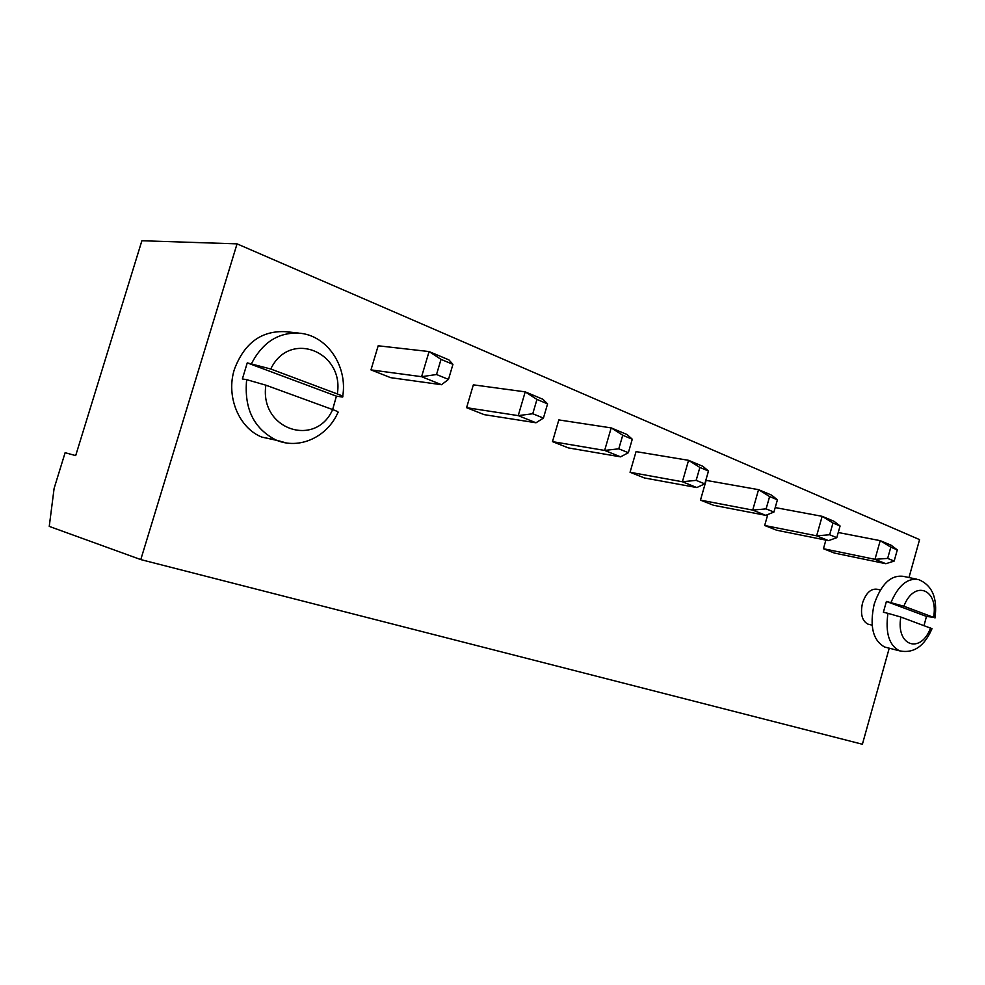<?xml version="1.0" encoding="UTF-8"?>
<svg xmlns="http://www.w3.org/2000/svg" width="985" height="985" viewBox="0 0 985 985"><rect width="100%" height="100%" fill="white"/><g stroke="black" fill="none" stroke-linecap="round" stroke-linejoin="round"><path stroke-width="1.48" d="M141.889 240.746L237.053 243.861L140.781 559.591L49.25 526.396L54.113 488.388L65.121 452.706L75.685 455.599L141.889 240.746M908.983 577.542L919.571 539.62L237.053 243.861M889.233 648.192L862.392 744.254L140.781 559.591M370.976 369.892L390.639 377.661L441.514 384.716L421.605 376.689L370.976 369.892L378.178 345.784L429.078 351.559L421.605 376.689L436.527 374.522L441.021 359.365L429.078 351.559L448.889 359.87L452.94 364.351L441.021 359.365M466.594 407.679L484.214 414.648L535.988 422.774L518.221 415.621L466.594 407.679L473.342 384.839L525.214 391.858L518.221 415.621L532.762 413.749L543.424 418.096L535.988 422.774M552.486 441.625L568.37 447.904L620.587 456.855L604.642 450.428L552.486 441.625L558.827 419.918L611.192 427.896L604.642 450.428L618.789 448.815L622.742 435.235L611.192 427.896L627.063 434.545L632.271 439.224L622.742 435.235M764.668 525.485L776.648 530.226L828.533 540.63L816.639 535.828L764.668 525.485L767.795 514.527M777.411 499.814L773.939 512.052L766.108 508.876L769.617 496.563L777.411 499.814L771.538 495.11L758.548 489.656L706.134 480.372L700.47 500.121L713.571 505.293L765.776 515.34L752.725 510.082L700.47 500.121M630.055 472.283L644.449 477.971L696.789 487.55L682.396 481.751L630.055 472.283L636.051 451.61L688.564 460.327L682.396 481.751L696.161 480.36L699.867 467.444L688.564 460.327L702.884 466.324L708.474 471.039L699.867 467.444M880.344 589.953L877.278 589.276C870.925 588.328 866 592.908 862.515 603.005C860.176 613.864 861.986 620.907 867.945 624.133L869.139 624.428M823.448 548.719L834.43 553.065L885.872 563.715L874.975 559.332L823.448 548.719L825.886 540.088M543.424 418.096L547.586 403.862L542.883 399.257L525.214 391.858L536.96 399.43L532.762 413.749M832.978 523.023L840.082 525.99L834 521.287L822.155 516.325L816.639 535.828L829.666 534.769L832.978 523.023L822.155 516.325L775.207 507.57M769.617 496.563L758.548 489.656L752.725 510.082L766.108 508.876M890.809 547.167L897.298 549.876L891.068 545.197L880.221 540.654L874.975 559.332L887.657 558.409L890.809 547.167L880.221 540.654L838.247 532.503M452.94 364.351L448.483 379.397L441.514 384.716M448.483 379.397L436.527 374.522M547.586 403.862L536.96 399.43M632.271 439.224L628.356 452.718L620.587 456.855M628.356 452.718L618.789 448.815M840.082 525.99L836.782 537.675L828.533 540.63M836.782 537.675L829.666 534.769M773.939 512.052L765.776 515.34M708.474 471.039L704.792 483.869L696.789 487.55M704.792 483.869L696.161 480.36M887.153 647.662L884.629 647.01C872.919 640.459 869.435 626.226 874.151 604.322C881.144 583.994 890.933 574.674 903.491 576.373L916.678 579.18M897.298 549.876L894.171 561.068L885.872 563.715M894.171 561.068L887.657 558.409M276.785 440.357L261.924 437.118C238.986 428.204 225.663 396.376 234.43 369.227C244.489 342.755 261.788 330.246 286.327 331.723L292.447 333.029M887.928 613.323L900.844 617.041L932.007 628.676C924.41 646.345 913.587 653.732 899.551 650.839C889.11 645.446 885.244 632.936 887.928 613.323L883.385 612.251L886.414 601.453L903.861 606.218C914.339 579.131 938.927 589.227 933.546 617.349L903.861 606.218M933.546 617.349L926.466 616.413L924.041 625.524M286.253 442.93L276.132 440.086C253.773 428.66 243.948 408.516 246.656 379.656L242.372 378.966L247.26 362.874L270.764 369.018C289.615 329.322 344.615 351.916 337.289 393.938L270.764 369.018M337.289 393.938C341.881 395.625 343.654 396.66 342.595 397.041L336.414 396.155L332.647 409.563C315.742 448.175 259.277 429.546 265.876 385.184L332.598 409.551C337.239 411.213 339.012 412.198 337.941 412.493C327.315 436.995 299.329 450.059 276.132 440.086L261.924 437.118M926.466 616.413L886.414 601.453M336.414 396.155L247.26 362.874M246.656 379.656L265.876 385.184M890.957 602.5C898.406 585.336 907.604 577.69 918.549 579.574C932.204 585.238 937.671 598.043 934.974 617.989M251.557 363.49C263.007 341.647 279.432 331.588 300.844 333.324C328.128 336.476 347.73 367.146 342.706 396.364M930.603 627.913C920.778 654.446 895.611 646.148 900.844 617.041M867.945 624.133L872.094 625.155M899.551 650.839L884.629 647.01M298.689 333.078L286.327 331.723"/></g></svg>
